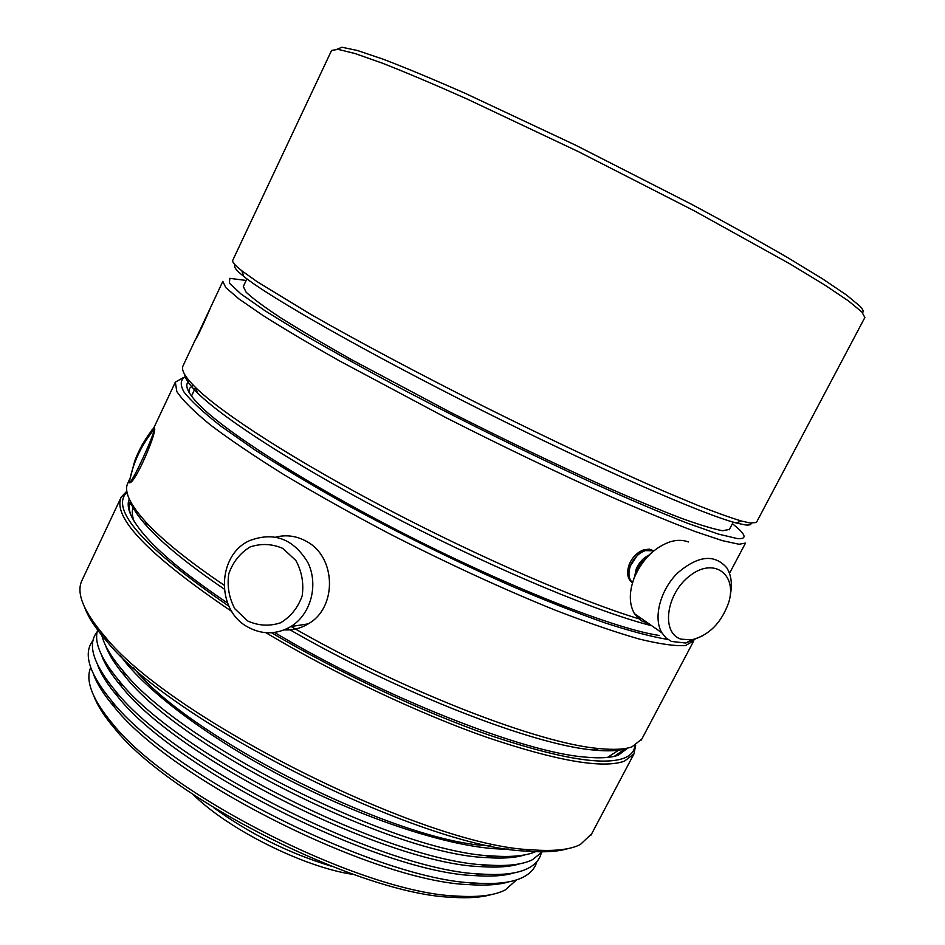 <?xml version="1.0" encoding="UTF-8"?>
<svg xmlns="http://www.w3.org/2000/svg" width="945" height="945" viewBox="0 0 945 945"><rect width="100%" height="100%" fill="white"/><g stroke="black" fill="none" stroke-linecap="round" stroke-linejoin="round"><path stroke-width="1.42" d="M129.595 480.521L134.662 461.195C139.328 448.745 145.955 437.322 154.567 426.951L153.114 430.589M130.327 482.576L129.914 482.399C133.788 479.316 153.102 437.311 154.555 428.829L154.779 428.924C154.531 438.114 136.115 480.32 130.327 482.576L129.394 482.812M129.914 482.399L129.17 482.718C132.938 462.766 141.396 444.811 154.555 428.829M153.881 427.329L154.567 426.951M133.529 667.678C189.106 738.328 401.212 844.015 490.821 845.81M120.098 655.216C145.4 691.279 215.566 743.467 298.348 784.716C381.118 825.989 464.881 850.535 508.823 849.023M101.198 632.181C102.745 642.718 109.986 655.582 122.933 670.761C180.141 743.987 398.412 853.288 492.794 855.969C511.599 857.304 525.869 855.875 535.579 851.681M105.651 645.671C108.781 654.613 115.29 664.878 125.177 676.466C181.345 748.487 394.171 855.06 486.923 857.611C502.976 858.745 515.71 857.812 525.101 854.8M98.186 628.484C93.153 640.722 100.205 658.228 119.318 680.991C176.88 754.523 391.951 862.23 486.769 864.994C507.146 866.423 522.337 864.687 532.33 859.785L542.371 851.799M101.623 655.287C104.871 664.429 111.51 674.895 121.551 686.661C178.062 758.965 387.769 863.978 480.934 866.624C497.235 867.77 510.194 866.813 519.833 863.777M97.17 631.862C86.999 644.313 93.177 664.111 115.715 691.232C173.632 765.048 385.501 871.136 480.721 874.019C501.807 875.472 517.494 873.629 527.771 868.479C535.094 864.769 539.571 859.702 541.202 853.264M97.618 664.902C100.973 674.257 107.754 684.912 117.948 696.855C174.79 769.419 381.39 872.873 474.922 875.625C491.471 876.783 504.677 875.826 514.553 872.755M93.047 640.486C82.711 653.373 89.078 673.714 112.136 701.497C170.383 775.538 379.075 880.031 474.65 883.032C496.456 884.532 512.639 882.571 523.211 877.161C530.558 873.357 535.083 868.219 536.784 861.734M93.614 674.529C97.087 684.097 104.009 694.941 114.357 707.073C171.517 779.849 375.011 881.756 468.897 884.614C485.695 885.784 499.149 884.827 509.26 881.72M90.673 667.489C85.133 680.825 92.445 699.595 112.632 723.811C169.037 795.501 364.073 893.167 456.565 896.049C478.347 897.49 494.578 895.447 505.268 889.918L516.655 879.83M109.1 652.003L108.439 652.239M112.042 656.633L111.002 656.999M94.063 696.5C97.654 705.915 104.434 716.487 114.392 728.193C169.911 798.844 360.943 894.513 452.041 897.289C468.247 898.388 481.383 897.466 491.459 894.549M109.632 668.647L108.722 669.497M104.092 676.1L103.596 677.293M107.635 681.132L107.529 683.436M485.057 857.469L493.668 856.04M623.109 751.476L623.346 749.279M131.414 503.212L129.406 505.032M130.434 501.405C128.78 505.02 128.898 509.532 130.8 514.954M614.356 756.319L625.224 748.759M274.511 632.453C383.481 697.516 524.121 752.539 584.943 757.075C599.756 758.492 610.872 757.866 618.29 755.173L627.917 747.991M129.288 499.078C125.543 507.418 131.355 520.27 146.699 537.622C163.485 556.239 190.429 578.033 227.544 603.016M271.534 632.748C339.822 673.124 422.356 711.833 489.179 735.127C557.562 758.091 602.355 765.816 623.582 758.327C630.61 755.657 634.355 751.429 634.839 745.664M126.996 492.132C109.443 509.225 143.416 547.249 228.926 606.206M265.899 632.713C334.778 673.82 418.918 713.546 487.183 737.443C557.089 761.008 602.827 768.911 624.397 761.174L633.918 753.98L635.678 745.215M126.831 491.187L121.161 497.212C112.231 517.47 149.121 555.565 231.832 611.509M121.161 497.212L82.061 580.23C75.824 592.68 83.384 611.391 104.765 636.351C169.403 717.928 425.12 845.988 530.901 849.744C553.439 851.551 569.918 849.803 580.336 844.523L591.7 833.785M84.696 607.493C88.216 617.144 95.528 628.33 106.62 641.053C170.443 721.744 421.517 847.464 526.058 851.091C543.859 852.532 557.881 851.693 568.11 848.575M193.252 385.194L189.437 388.407L188.953 392.21M189.343 380.918C183.85 384.591 187.275 392.718 199.608 405.275C228.111 434.192 315.866 489.628 418.092 540.8C520.317 592.007 618.054 629.464 659.291 635.465M185.929 376.488C180.483 379.146 179.81 384.284 183.897 391.891C190.961 400.963 203.305 412.386 220.929 426.171L254.347 449.548C281.173 466.842 311.685 485.092 345.882 504.323C400.255 533.96 455.088 561.046 510.394 585.581C545.371 600.547 577.005 613.01 605.296 622.979C631.036 631.331 651.932 636.824 667.961 639.481M183.188 377.693L175.357 382.146L176.798 391.502C182.515 400.148 193.701 411.276 210.345 424.896C230.143 439.838 254.843 456.529 284.433 474.969C316.421 494.093 351.174 513.56 388.702 533.358C447.221 563.303 502.634 588.865 554.975 610.057C587.353 622.566 615.384 632.205 639.068 638.997C659.799 644.053 675.273 646.25 685.503 645.577L693.831 640.734M291.084 626.535C402.783 690.949 539.441 743.668 598.835 748.523C613.6 750.011 624.645 749.456 631.969 746.857L641.82 739.037M129.524 479.469L127.882 482.954C123.771 491.057 129.536 503.839 145.164 521.333C161.571 539.359 187.842 560.609 223.977 585.097M129.749 500.047C131.898 507.193 137.663 515.982 147.066 526.389C163.19 544.155 188.905 565.051 224.201 589.054M287.563 628.401C397.798 692.496 534.362 745.322 593.684 750.035C608.297 751.488 619.247 750.921 626.535 748.334M607.529 757.418L618.727 750.153M133.552 506.685C131.721 510.477 131.875 515.273 134.025 521.085M213.617 807.621C249.468 833.667 288.579 853.146 330.951 866.081M193.193 794.544C228.017 829.415 304.892 867.699 353.666 874.491M246.917 278.858L243.314 286.477L246.102 292.17C252.445 298.23 263.844 306.688 280.299 317.555C299.648 329.734 323.414 343.791 351.611 359.714L449.785 411.973C504.417 439.673 555.825 464.373 604.044 486.073C633.835 499.184 659.515 509.887 681.061 518.179C699.855 524.959 713.699 529.141 722.618 530.712L729.375 529.448M246.161 280.452L229.824 278.35L229.399 283.169L241.058 294.037L265.403 310.999L302.176 333.62C332.498 351.245 367.333 370.534 406.681 391.478C469.559 424.305 531.055 454.557 591.18 482.245C628.26 498.901 660.212 512.521 687.05 523.081L718.401 534.102L737.324 538.579C746.337 539.288 746.266 535.626 737.1 527.593L732.41 523.695M210.156 308.271C211.219 306.688 198.096 336.302 195.65 339.29L222.831 281.35L225.784 287.599L238.908 298.903L262.556 315.205C283.429 328.435 309.133 343.708 339.668 361.002L446.123 417.737C505.362 447.753 560.952 474.378 612.892 497.613C644.915 511.588 672.391 522.916 695.343 531.598L722.346 540.635L739.061 544.261L745.51 543.091L729.493 573.343M195.615 339.137L183.07 365.774C180.932 369.897 185.066 377.114 195.485 387.438C221.791 413.39 295.702 461.042 388.348 509.568C480.958 558.082 580.419 601.044 638.584 618.727M632.489 582.841C627.338 578.907 626.311 572.635 629.394 564.011C632.607 556.888 637.438 552.14 643.888 549.777L649.404 549.139L653.822 550.829M184.641 374.444C185.137 378.744 189.39 384.875 197.422 392.837C224.768 420.064 305.07 471.283 402.735 521.463C500.366 571.63 600.37 612.892 651.743 625.732M628.968 574.584L629.086 564.791M635.761 554.75L641.702 551.348L644.797 550.805M634.532 576.958L636.233 569.079C639.021 562.594 643.25 557.94 648.92 555.105M633.563 579.568L635.04 575.387C638.666 566.551 644.053 559.121 651.211 553.085M632.512 582.781C628.484 578.659 627.893 572.776 630.717 565.145C634.024 557.774 638.926 552.931 645.435 550.592L653.775 550.864M630.539 565.582L637.084 555.755M636.02 569.611L642.943 559.227M730.213 595.374C732.481 584.341 731.347 575.174 726.823 567.886C714.538 553.758 698.119 555.471 677.577 573.013C660.13 590.176 652.96 618.195 661.902 632.819L666.036 637.934L671.375 641.431L685.739 643.037L703.34 635.524M688.397 541.957C683.081 539.89 677.116 539.808 670.513 541.698C654.519 547.249 642.458 559.168 634.355 577.478C628.957 591.842 628.98 603.89 634.426 613.648L641.112 620.688L649.038 623.854M681.073 639.163C660.685 633.15 666.06 593.2 690.275 575.458C714.16 556.959 737.502 574.454 728.678 602.579C721.354 622.991 708.986 635.418 691.575 639.871L681.073 639.163M247.46 626.842C261.989 634.851 276.448 634.756 290.847 626.57C310.94 614.38 318.843 584.683 307.798 562.393C293.257 538.662 273.802 531.433 249.397 540.705C217.055 555.247 215.838 609.832 247.46 626.842M284.244 629.89C292.773 630.386 300.77 628.366 308.224 623.865C337.448 607.6 336.266 556.688 306.334 541.308C296.588 535.933 286.453 534.516 275.905 537.055M247.59 620.936L234.868 608.828C229.044 597.901 227.001 586.243 228.761 573.851C232.872 562.169 239.959 553.227 249.988 547.013C261.056 543.257 272.042 543.741 282.933 548.466L295.879 560.527C301.868 571.56 303.959 583.36 302.152 595.929C297.923 607.753 290.706 616.731 280.5 622.838C269.337 626.441 258.363 625.803 247.59 620.936M862.49 312.653C863.884 311.649 863.057 309.523 860.021 306.263L846.673 295.135L822.504 278.81L787.752 257.654C759.65 241.388 727.567 223.587 691.492 204.25L575.529 145.14L465.2 93.331C433.105 79.215 405.795 67.851 383.292 59.24L357.293 50.463L341.96 47.25L337.022 49.246M861.852 311.968L848.598 301.018L824.619 284.917L790.138 263.998L694.362 210.889L578.281 151.578L466.724 98.847C433.968 84.282 405.889 72.399 382.477 63.209L355.001 53.522L338.109 49.364L331.589 50.439L232.777 260.241C231.903 261.812 234.939 265.344 241.861 270.825L257.3 281.811L310.574 314.26C356.501 340.566 419.001 373.866 484.856 406.941C550.817 439.874 615.207 470.126 664.288 491.388L697.15 505.126C715.79 512.462 730.603 517.777 741.589 521.073L750.283 523.034L756.425 522.455L864.876 317.485L861.852 311.968M751.086 523.14C751.299 524.865 749.137 525.42 744.601 524.794L735.942 522.904C702.678 514.234 598.09 468.578 482.919 410.886C367.747 353.229 269.514 297.321 243.81 276.46C235.943 270.152 233.131 266.372 235.364 265.143M641.49 550.746L641.442 551.431M641.289 551.478L641.301 550.829M641.631 550.675L641.785 551.278M152.11 429.727L142.163 444.752L134.674 461.172M486.923 857.611L492.794 855.969M125.177 676.466L122.933 670.761M480.934 866.624L486.769 864.994M121.551 686.661L119.318 680.991M474.922 875.625L480.721 874.019M117.948 696.855L115.715 691.232M468.897 884.614L474.65 883.032M114.357 707.073L112.136 701.497M452.041 897.289L456.565 896.049M114.392 728.193L112.632 723.811M115.455 661.465L114.747 662.953M111.061 670.655L110.388 672.072M633.918 753.98L591.003 835.085M526.058 851.091L530.901 849.744M106.62 641.053L104.765 636.351M175.357 382.146L154.212 427.034M693.406 641.56L641.289 740.053M593.684 750.035L598.835 748.523M147.066 526.389L145.164 521.333M733.237 522.136L729.197 529.791M197.422 392.837L195.485 387.438M195.52 387.521L191.481 396.073M641.702 551.348L643.876 549.777M631.142 563.881L630.717 565.145M636.67 567.744L636.233 569.079M634.426 613.648L661.902 632.819M691.575 639.871L685.739 643.037M635.04 575.387L634.355 577.478M308.224 623.865L290.847 626.57M735.942 522.904L741.589 521.073M243.81 276.46L241.861 270.825"/></g></svg>
